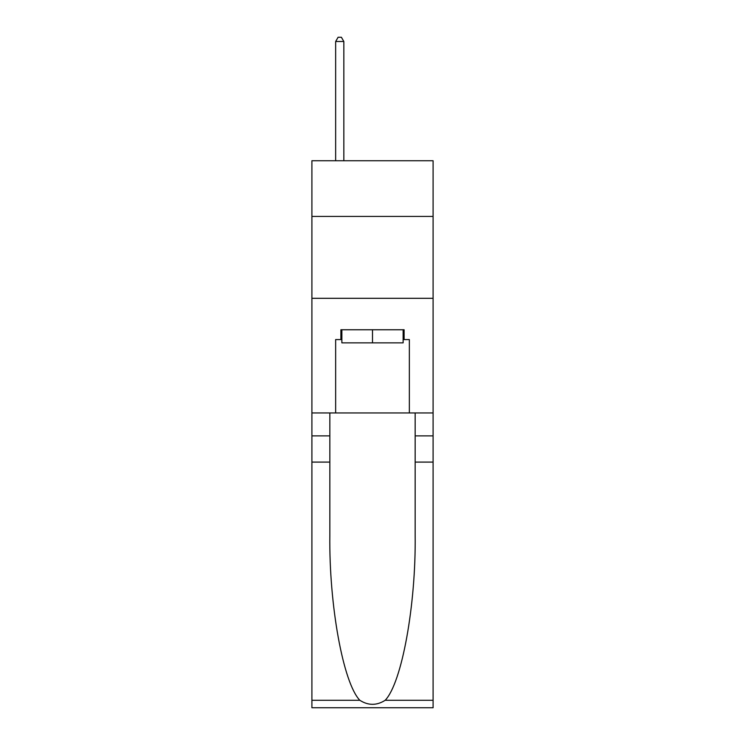 <?xml version="1.0" encoding="UTF-8"?>
<svg xmlns="http://www.w3.org/2000/svg" width="745" height="745" viewBox="0 0 745 745"><rect width="100%" height="100%" fill="white"/><g stroke="black" fill="none" stroke-linecap="round" stroke-linejoin="round"><path stroke-width="1.12" d="M433.096 216.423L433.096 160.734L311.904 160.734L311.904 216.423L433.096 216.423L433.096 412.954L409.35 412.954L409.35 339.58L404.107 339.58L404.107 329.756L340.893 329.756L340.893 339.58L341.871 339.58M311.904 462.086L329.839 462.086L329.839 535.124C328.964 604.931 343.128 682.914 359.826 700.281C368.272 705.664 376.719 705.664 385.174 700.281L433.096 700.281L433.096 707.75L311.904 707.75L311.904 216.423M403.129 329.756L403.129 342.858L341.871 342.858L341.871 329.756M372.5 329.756L372.5 342.858M385.174 700.281C401.872 682.914 416.036 604.931 415.161 535.124L415.161 412.954M415.161 462.086L433.096 462.086L433.096 412.954M329.839 412.954L329.839 462.086M433.096 700.281L433.096 462.086M311.904 412.954L335.65 412.954L335.65 339.58L340.893 339.58M311.904 298.307L433.096 298.307M335.65 412.954L409.35 412.954M403.129 339.58L404.107 339.58M343.836 160.734L343.836 41.506L335.65 41.506L335.65 160.734M335.65 41.506L338.109 37.25L341.387 37.25L343.836 41.506M415.161 435.881L433.096 435.881M329.839 435.881L311.904 435.881M311.904 700.281L359.826 700.281"/></g></svg>
